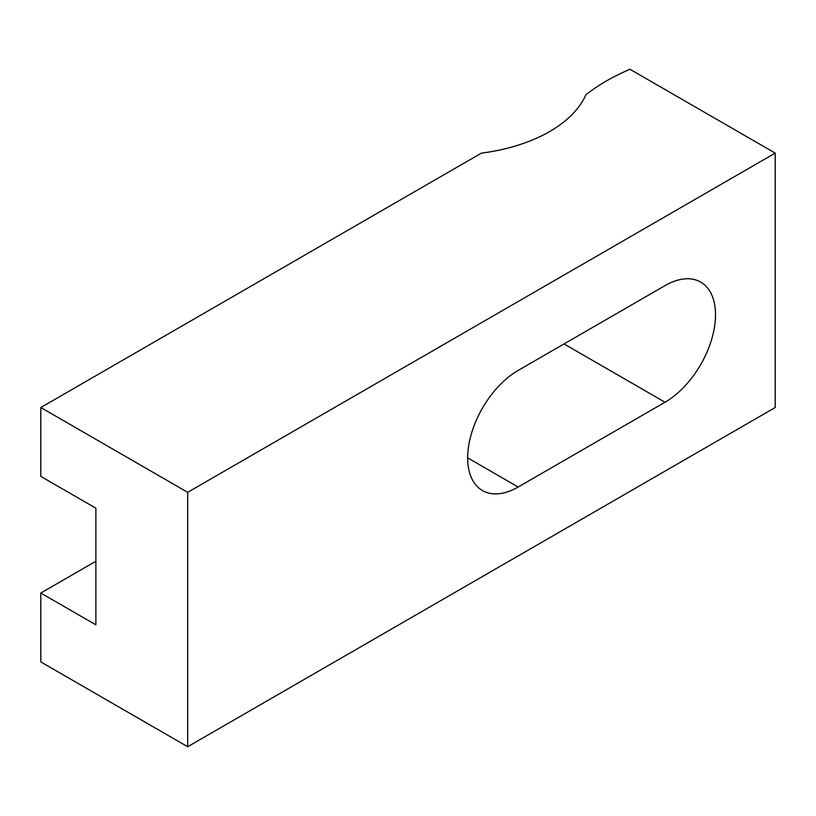 <?xml version="1.0" encoding="UTF-8"?>
<svg xmlns="http://www.w3.org/2000/svg" width="816" height="816" viewBox="0 0 816 816"><rect width="100%" height="100%" fill="white"/><g stroke="black" fill="none" stroke-linecap="round" stroke-linejoin="round"><path stroke-width="1.22" d="M518.16 487.019A71.4 41.228 -60 0 1 482.46 490.559A71.4 41.228 -60 0 1 471.515 433.337A71.4 41.228 -60 0 1 518.16 370.423L665.02 285.631A71.4 41.228 -60 0 1 700.72 282.091A71.4 41.228 -60 0 1 711.664 339.313A71.4 41.228 -60 0 1 665.02 402.227L518.16 487.019L467.67 457.868M40.8 407.521L40.8 476.401L95.88 508.195L95.88 624.842L40.8 593.038L40.8 661.919L187.68 746.722L775.2 407.521L775.2 153.112L629.983 69.278A207.723 119.921 0 0 0 585.919 94.717A138.475 79.948 180 0 1 481.44 153.112L40.8 407.521L187.68 492.323L187.68 746.722M40.8 593.038L95.88 561.245M187.68 492.323L775.2 153.112M665.02 402.227L564.04 343.934"/></g></svg>
